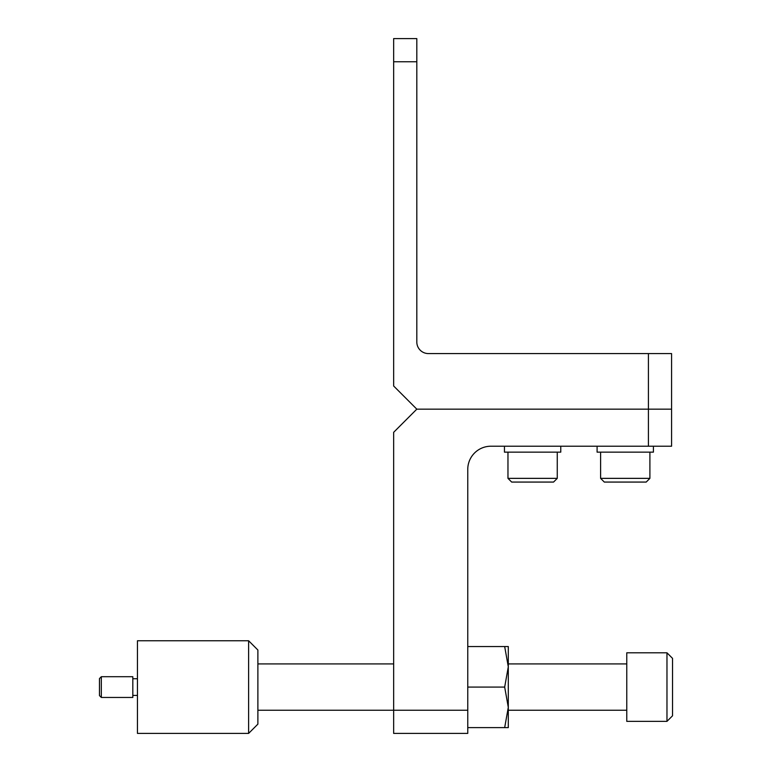 <?xml version="1.0" encoding="UTF-8"?>
<svg xmlns="http://www.w3.org/2000/svg" width="772" height="772" viewBox="0 0 772 772"><rect width="100%" height="100%" fill="white"/><g stroke="black" fill="none" stroke-linecap="round" stroke-linejoin="round"><path stroke-width="1.16" d="M393.652 432.32L393.652 710.24L467.764 710.24L467.764 469.376A23.16 23.16 0 0 1 490.924 446.216L648.412 446.216L648.412 409.16L416.812 409.16L393.652 432.32M467.764 710.24L467.764 733.4L393.652 733.4L393.652 710.24L257.887 710.24M393.652 61.76L393.652 38.6L416.812 38.6L416.812 61.76L393.652 61.76L393.652 386L416.812 409.16L671.572 409.16L671.572 446.216L648.412 446.216M649.899 478.36L646.193 482.066L604.312 482.066L600.606 478.36L649.899 478.36L649.899 452.141M597.094 447.142L597.094 452.141L653.411 452.141L653.411 447.142M557.259 478.36L553.553 482.066L511.672 482.066L507.966 478.36L557.259 478.36L557.259 452.141M504.454 447.142L504.454 452.141L560.771 452.141L560.771 447.142M648.412 353.576L671.572 353.576L671.572 409.16L648.412 409.16L648.412 353.576L428.392 353.576A11.58 11.58 0 0 1 416.812 341.996L416.812 61.76M666.969 652.803L672.528 658.362L672.528 715.798L666.969 721.357L666.969 652.803L626.767 652.803L626.767 721.357L666.969 721.357M248.623 640.76L257.887 650.024L257.887 724.136L248.623 733.4L248.623 640.76L137.455 640.76L137.455 733.4L248.623 733.4M101.325 697.454L99.472 695.601L99.472 678.559L101.325 676.706L101.325 697.454L132.823 697.454L132.823 676.706L101.325 676.706M508.294 707.345L504.676 687.08L508.294 666.805L504.676 646.55L508.294 646.55L508.294 727.61L504.676 727.61L508.294 707.345M467.764 727.61L504.676 727.61M504.676 646.55L467.764 646.55L467.764 687.08L504.676 687.08M600.606 452.141L600.606 478.36M507.966 452.141L507.966 478.36M508.294 710.24L626.767 710.24M257.887 663.92L393.652 663.92M508.294 663.92L626.767 663.92M132.823 695.418L137.455 695.418M132.823 678.742L137.455 678.742"/></g></svg>
